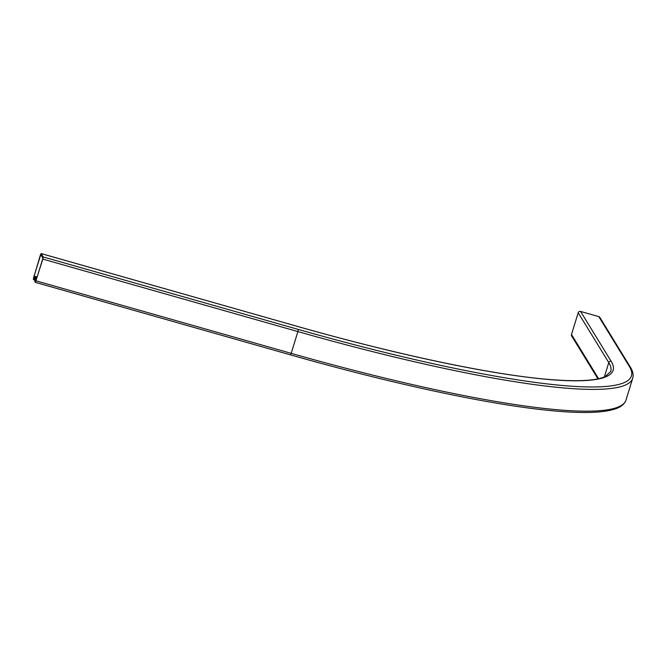 <?xml version="1.0" encoding="UTF-8"?>
<svg xmlns="http://www.w3.org/2000/svg" width="666" height="666" viewBox="0 0 666 666"><rect width="100%" height="100%" fill="white"/><g stroke="black" fill="none" stroke-linecap="round" stroke-linejoin="round"><path stroke-width="1" d="M598.792 316.616L629.37 366.475A1.915 1.873 -31.5 0 1 630.444 367.291L599.866 317.424A1.915 1.873 148.5 0 0 598.792 316.616L580.577 311.438A1.915 1.873 148.5 0 0 578.196 312.737L571.495 334.507A1.915 1.873 148.5 0 0 571.686 336.03L597.935 378.837M40.776 254.67L33.775 277.031L34.182 278.779L35.04 276.365L34.599 278.38L33.874 279.887L33.3 278.979L40.351 255.053L41.117 253.58L43.182 256.951L42.832 259.099L35.398 282.376L34.832 281.477L35.739 277.506L35.165 280.386L35.714 281.268L36.006 280.669L42.707 258.899L42.849 258.033L40.776 254.67M37.146 276.964L35.04 276.365M37.096 277.114L35.156 276.565M36.88 277.83L35.739 277.506M36.83 277.988L35.864 277.714M604.362 376.948L608.774 362.595L578.196 312.737M296.095 326.032L296.145 326.024C401.398 356.027 499.833 376.44 556.335 380.011C580.511 381.543 596.778 380.411 605.128 376.615L610.714 371.503A371.828 51.307 -162.9 0 0 608.774 362.595A1.915 1.873 -31.5 0 1 611.155 361.305L580.577 311.438M598.592 378.696L571.495 334.507M41.284 255.486L40.476 255.261M34.749 277.306L33.775 277.031M34.49 278.138L33.633 277.889M35.398 278.604L34.599 278.38M33.874 279.887L34.948 280.195L33.916 279.878M41.084 253.546L296.145 326.024L41.117 253.58M629.37 366.475A392.907 54.212 -162.9 0 1 298.243 329.42L297.893 331.576L42.832 259.099M298.243 329.42L43.182 256.951M630.444 367.291C632.9 371.153 633.649 374.808 632.7 378.263A394.821 54.479 -162.9 0 1 297.893 331.576L291.192 353.346L36.13 280.869M632.7 378.263L625.998 400.033A394.821 54.479 -162.9 0 1 291.192 353.346L290.459 354.853L35.448 282.376M36.272 279.803L35.306 279.52M36.022 280.627L35.165 280.386M611.155 361.305A373.743 51.565 -162.9 0 1 296.179 326.057M625.998 400.033C624.641 403.929 621.295 406.809 615.967 408.666C604.312 412.812 583.949 413.586 554.87 410.98C494.022 405.694 395.404 384.748 290.459 354.853L35.398 282.376"/></g></svg>
